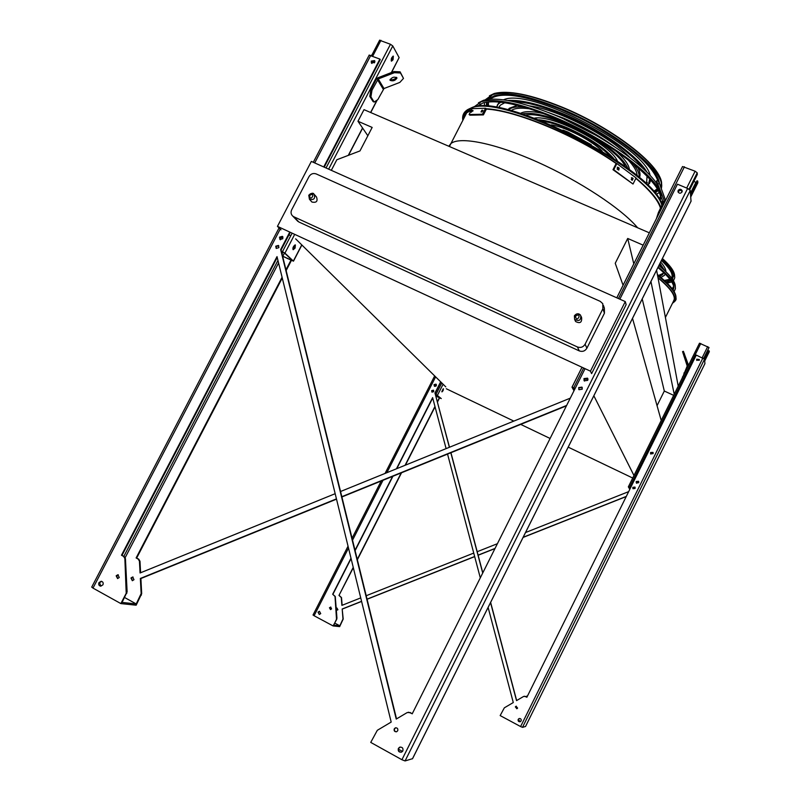 <?xml version="1.0" encoding="UTF-8"?>
<svg xmlns="http://www.w3.org/2000/svg" width="801" height="801" viewBox="0 0 801 801"><rect width="100%" height="100%" fill="white"/><g stroke="black" fill="none" stroke-linecap="round" stroke-linejoin="round"><path stroke-width="1.2" d="M632.72 478.037L568.189 447.138M550.097 438.467L520.71 424.4M513.821 421.096L446.267 388.745M643.143 245.166L627.704 238.458L615.238 263.289L623.068 285.246M331.324 170.333L336.831 159.749L359.969 150.928L372.165 127.429L357.967 121.251L364.004 109.647L649.331 232.821M632.52 318.367L661.215 420.495M593.851 395.784L633.971 475.514M642.222 298.953L664.309 391.038L657.05 405.686M627.704 238.458L633.791 263.839M673.671 395.344L664.309 391.038M650.933 281.501L674.222 394.232M656.59 270.187L678.217 386.172M357.967 121.251L367.849 135.749M295.659 238.868L445.777 386.873M590.457 371.163L591.619 373.626L626.142 304.63L625.271 301.597L590.457 371.163L277.456 226.373L281.001 229.827M290.723 235.824L289.011 234.763M658.022 277.887C671.278 289.031 676.444 296.801 673.511 301.186L665.401 317.466M625.271 301.597L311.349 161.422L277.456 226.373M603.393 305.391L604.365 308.145L604.445 313.191L586.893 348.195C585.05 351.118 582.517 352.019 579.283 350.908L298.883 221.997L297.121 220.585M579.283 350.908L577.391 346.953L293.777 216.741L298.883 221.997M604.445 313.191L602.873 308.775L585.1 344.21L586.893 348.195M293.777 216.741L292.806 216.14C290.953 214.418 290.573 212.315 291.674 209.832L309.006 176.6C310.788 173.837 313.151 172.936 316.105 173.897L600.259 301.376L602.783 303.669L602.873 308.775M581.146 316.445L581.596 317.506C582.067 322.483 580.074 323.814 575.589 321.501L575.088 320.38M314.503 194.703L316.485 196.966C317.987 201.301 316.465 202.983 311.919 202.032L311.439 201.492M577.391 346.953C580.665 348.075 583.238 347.163 585.1 344.21M463.849 118.378L466.733 112.771L471.228 110.348M486.377 109.106C515.664 110.498 575.689 135.379 616.179 163.544M635.864 178.383C650.032 190.428 658.252 200.4 660.525 208.31M629.806 489.321L628.354 486.848L630.567 487.799M630.547 487.839L628.845 487.088L629.946 489.051M650.692 453.766L650.762 452.825L653.105 452.895M636.405 482.903L636.415 481.812L638.687 481.771M628.374 486.838L699.493 343.198L709.035 347.514L703.929 358.618M696.79 360.44L696.86 359.539L699.283 360.16M650.903 454.097L650.732 452.735L652.995 452.655L653.165 453.286M636.705 483.263L636.374 481.741L638.527 481.511L638.798 482.232M704.65 360.33L709.285 351.719M704.56 359.299L708.785 350.768L709.265 350.988M707.643 351.098L708.454 351.439M696.75 360.26L696.87 359.659L699.293 359.979M682.712 377.071L687.598 365.096L682.552 351.619L683.403 351.319L688.53 365.326M682.522 377.461L682.442 376.951M683.944 356.055L685.616 360.71L683.944 356.055M687.268 366.217L682.552 351.619M683.904 373.016L684.575 373.316M684.485 353.822L683.623 354.122M435.914 396.044L440.81 398.347L435.374 393.972M441.862 391.549L443.123 388.916M435.354 393.912L441.271 398.588L435.934 396.095M443.063 390.678L441.952 391.899L443.474 388.775L443.063 390.678M436.185 384.47L434.372 384.931L434.663 386.382L434.482 385.031L436.295 384.57M435.734 386.312L436.435 384.931M282.583 256.11L292.776 260.806L284.265 252.816L281.391 251.274M292.926 249.441L294.418 247.799L294.968 244.926M370.923 96.881L374.187 102.067L373.076 101.587L369.792 96.39L370.863 89.682L376.35 79.139L377.862 77.797L393.982 71.549L400.11 71.84L400.49 72.991L394.362 72.701L378.242 78.949L371.994 90.173L370.923 96.881L369.792 96.39M393.041 59.765L391.519 61.166C390.868 59.124 391.479 57.452 393.341 56.14L393.041 59.765M379.594 40.26L390.467 44.275L392.78 45.947L399.118 57.612L391.559 72.48M281.361 251.144L284.936 253.126L293.466 261.176L282.613 256.23M295.078 248.11L293.176 249.732C292.705 247.499 293.436 245.897 295.379 244.936L295.078 248.11M391.208 60.846L392.37 59.484L392.981 56.18M280.5 239.779L280.48 238.037L282.983 237.166M292.856 248.43L293.096 247.439M280.39 239.739L280.23 237.797L282.953 237.066M371.774 63.349L371.884 61.947L374.888 61.427M371.904 63.429L372.085 62.288L374.888 61.577M390.047 79.519C392.66 80.16 394.823 79.439 396.535 77.337M374.187 102.067L377.842 99.584L383.979 88.541L399.849 82.403L403.494 78.398L400.11 71.84M403.494 78.398L400.49 72.991M390.077 80.32C393.021 81.432 395.324 80.651 396.986 77.977C394.362 76.445 392.029 77.126 389.977 80.01L390.077 80.32M370.863 89.682L371.994 90.173M394.362 72.701L393.982 71.549M573.987 390.768L572.004 387.173L575.168 388.405M575.118 388.505L572.755 387.554L574.247 390.247M584.36 380.875L584.4 379.243L587.904 379.103M616.81 297.822L682.542 166.538L695.118 171.214L697.21 172.836L697.321 174.468L689.701 189.707M682.082 191.509L682.102 191.719C681.06 190.007 679.829 189.917 678.397 191.459L678.367 191.179C679.829 189.627 681.07 189.737 682.082 191.509L682.112 191.699M584.5 381.086L584.319 379.073L587.634 378.663L587.984 379.334M690.662 195.314L697.771 181.086L697.771 182.868M690.532 193.752L697.02 180.776L697.771 181.086M693.846 181.426L696.199 182.408M656.389 218.733L658.412 212.525L664.139 200.41L656.54 180.906L657.851 180.425L659.393 183.479L665.571 200.42M658.792 188.385L661.306 195.484L658.792 188.385M663.248 202.893L657.251 185.562L656.54 180.906M658.412 212.525L659.313 212.916M659.393 183.479L658.082 183.96M334.788 623.118L339.824 625.811L333.747 625.16L336.961 618.242L335.259 596.465L332.675 594.252L350.998 558.207M355.023 550.287L392.58 476.395M396.445 468.795L432.62 397.636L446.107 448.62M332.916 594.302L351.078 558.567M355.103 550.647L392.921 476.255M396.785 468.655L432.71 397.987M488.119 607.428L513.281 702.547L504.33 707.834L500.164 715.583L520.6 726.557L522.502 727.348L525.556 726.467L704.9 363.664M361.571 601.321L342.187 609L343.208 619.023L339.664 626.622L333.096 625.931L314.092 615.739L348.515 548.084M342.187 609L342.978 618.993L339.824 625.811M449.491 447.238L434.973 393.001L440.66 381.817M435.153 393.171L440.84 381.997M353.241 567.348L338.973 595.423L353.321 567.689M357.356 559.759L401.541 472.76M405.406 465.161L435.043 406.808M437.496 401.982L439.589 397.857M357.266 559.408L401.211 472.89M405.076 465.291L434.953 406.467M437.406 401.651L439.379 397.757M626.302 496.4L523.163 537.271M495.038 548.425L478.097 555.133M474.643 556.505L367.048 599.148M525.887 696.65L527.599 695.779M338.973 595.423L341.276 597.556L341.897 605.376L360.73 597.906M366.207 595.734L473.741 553.08M477.196 551.719L497.401 543.699M525.526 532.545L628.665 491.634M436.585 396.405L437.086 396.655M336.34 610.352L337.912 609.791L336.941 608.009L336.18 608.259M516.655 700.555L490.633 602.392M482.803 572.855L450.943 452.715M526.908 697.19L524.305 696.229M330.703 609.581L329.712 607.769L330.843 607.088L329.461 607.729L330.453 609.551L331.574 608.86L330.593 607.048M319.269 614.487L318.267 612.194L319.449 611.273L318.017 612.154L319.299 614.487L320.72 613.606L319.449 611.273M434.352 386.212L434.212 384.81L435.964 384.14L434.022 384.63L434.372 386.222L436.305 385.732L435.964 384.14M431.959 392.14L431.809 390.818L433.621 390.347M520.139 721.761L518.327 719.318L519.338 718.477M632.87 488.56L632.88 487.459L635.133 487.368M696.63 360.019L696.76 359.399L699.353 359.719M636.244 482.793L636.264 481.651L638.697 481.581M650.542 453.616L650.622 452.635L653.125 452.685M516.785 708.755L515.474 706.852L516.305 706.182M447.549 454.087L480.3 577.861M525.446 696.419L526.868 697.26L696.269 355.073L704.55 359.178L704.92 363.644M525.316 696.439L523.574 696.47L516.535 700.625L490.542 602.582M482.713 573.045L450.823 452.765M449.371 447.288L434.973 393.001M336.76 619.233L333.096 625.931M336.51 619.203L335.008 596.425L332.675 594.252M433.762 391.669L433.431 390.177L431.629 390.648L431.969 392.15L433.762 391.669M521.121 720.92C521.451 719.178 520.75 718.387 519.038 718.567L518.197 719.358C517.867 721.11 518.567 721.901 520.3 721.701L521.121 720.92M635.113 488.45L634.943 487.068L632.82 487.348L633 488.73L635.113 488.45M699.213 360.33L699.323 359.499L696.74 359.208L696.63 360.05L699.213 360.33M638.667 482.713L638.507 481.271L636.204 481.531L636.374 482.983L638.667 482.713M653.035 453.656L652.995 452.405L650.572 452.495L650.622 453.766L653.035 453.656M517.606 708.094L516.044 706.242L515.333 706.872L516.905 708.725L517.606 708.094M313.111 614.998L314.092 615.739M626.222 496.56L523.083 537.441M494.958 548.585L478.127 555.253M474.673 556.625L367.078 599.258M361.601 601.431L342.417 609.03M339.213 595.463L341.516 597.596L342.127 605.286M336.2 608.52L336.941 608.009M124.616 597.516L136.22 603.944L122.072 602.422L127.119 591.829L125.437 558.617L124.155 556.495L121.472 555.233L277.016 256.61L391.188 722.061L377.321 730.302L370.733 742.407L401.922 759.738L405.076 760.94L412.515 758.687M122.042 555.343L277.206 257.431M336.44 498.873L140.345 578.452L140.896 578.532L141.687 593.661L136.16 605.196L120.851 603.584L92.986 588.104L280.22 229.066M140.345 578.452L141.146 593.591L136.22 603.944M396.535 718.887L281.081 250.002L290.292 232.31M324.225 167.169L380.225 59.644L379.904 59.084L323.724 166.938M412.295 713.661L408.33 712.209M117.667 578.562L116.746 575.889L118.348 574.838M100.846 586.182L99.554 582.707L101.657 581.356M371.484 63.089L371.604 61.627L374.798 61.046M280.02 239.559L279.909 237.547L282.743 236.706M401.371 752.189C398.998 752.049 398.107 750.767 398.708 748.344L400.21 747.033M578.803 389.486L578.843 387.854L582.287 387.614M677.996 191.749L678.207 190.898C679.759 189.236 681.08 189.336 682.182 191.199M584.049 380.575L584.119 378.873L587.844 378.673M396.495 731.784C394.743 731.563 394.112 730.572 394.583 728.79L395.824 727.749M276.275 248.47L276.165 246.588L278.778 245.777M373.506 61.236L374.447 62.838M566.637 405.436L341.817 496.69M411.964 713.481L412.555 713.12M398.447 749.185L402.502 751.428M282.072 277.256L136.12 557.937L138.183 559.068L139.444 561.151L140.065 572.975L335.168 493.696M340.545 491.514L570.292 398.157M285.957 269.797L290.963 260.155M286.778 258.192L287.689 258.623M133.997 579.684L132.636 576.99L130.964 578.022L132.335 580.715L133.997 579.684M136.12 557.937L136.661 558.047L282.262 278.027M286.147 270.568L291.444 260.375M281.081 250.002L280.66 249.612L289.792 232.08M91.745 587.043L92.986 588.104M369.161 55.179L379.904 59.084M566.437 405.837L341.887 496.97M336.51 499.153L140.896 578.532M136.661 558.047L138.733 559.168L139.985 561.241L140.596 572.755M132.435 580.715L131.514 578.102L133.096 577.07M619.854 299.173L677.446 184.18L687.618 188.465L690.252 190.468L691.023 201.191M410.152 712.49L412.205 713.831L585.06 368.66M409.832 712.54L407.148 712.59L396.235 719.068L280.66 249.612M126.788 593.351L126.208 593.281L120.851 603.584M126.208 593.281L124.866 558.517L123.584 556.385L121.472 555.233M119.259 577.511L117.567 578.562L116.165 575.799L117.867 574.748L119.259 577.511M102.928 584.82L100.776 586.182C98.934 585.771 98.323 584.59 98.964 582.627L101.126 581.276C102.969 581.686 103.559 582.868 102.928 584.82M374.668 62.498L371.374 62.959L371.274 61.066L374.578 60.606L374.668 62.498M282.853 238.708L279.96 239.509L279.489 237.146L282.393 236.345L282.853 238.708M278.888 247.659L276.205 248.42L275.744 246.187L278.438 245.436L278.888 247.659M402.843 750.897L401.561 752.119C398.898 752.419 397.837 751.178 398.367 748.424L399.689 747.183C402.332 746.922 403.394 748.154 402.843 750.897M582.227 389.226L578.973 389.707L578.692 387.584L581.977 387.123L582.227 389.226M681.971 192.04C680.409 193.702 679.088 193.592 677.986 191.709L678.157 190.428C679.739 188.766 681.06 188.876 682.152 190.778L681.971 192.04M587.764 380.345L584.219 380.815L583.969 378.593L587.533 378.152L587.764 380.345M397.717 730.752L396.625 731.744C394.603 731.884 393.812 730.923 394.242 728.85L395.354 727.859C397.366 727.729 398.147 728.7 397.717 730.752M657.401 274.523C669.706 284.455 675.904 291.995 675.974 297.151M673.22 301.767L674.472 298.903C674.672 294.137 669.185 287.108 658.011 277.807M659.724 276.405L662.717 274.513L663.438 272.34M662.357 268.445L659.533 264.29M660.935 277.426L664.46 275.344L665.1 273.942M664.75 270.618L659.974 263.419M663.318 273.261L658.582 275.464M660.665 262.027C664.189 266.002 665.931 269.226 665.881 271.699M673.15 290.102L673.791 288.01C673.961 283.314 668.665 276.485 657.921 267.514M673.621 286.187L672.259 288.861M674.142 291.644L675.413 288.71C675.573 283.754 669.836 276.515 658.192 266.973M658.913 265.531C669.986 274.723 675.433 281.722 675.273 286.538L675.323 287.279M665.881 281.852L670.747 280.42M672.309 279.008L673.08 276.245M666.282 282.242L670.968 280.73M672.47 279.239L673.1 277.126C673.261 273.161 669.386 267.594 661.476 260.415M671.659 278.107C673.481 274.423 670.067 268.545 661.436 260.495M667.183 283.133L671.769 281.962M673.451 280.781L674.722 277.827C674.873 273.592 670.557 267.584 661.776 259.814M467.283 109.817L472.46 107.344C504.95 92.666 655.558 170.523 662.107 205.156M660.625 208.11C658.222 200.2 649.981 190.268 635.904 178.313M616.309 163.544C575.829 135.389 515.834 110.488 486.427 109.016M471.328 110.158C466.362 111.8 463.799 114.673 463.639 118.778M468.455 111.569L471.689 109.457M642.652 168.18C631.308 152.01 596.405 128.31 562.672 114.463C542.487 106.203 526.197 101.937 513.791 101.677M504.75 102.758L500.395 105.131L498.572 107.885M646.517 184.19L647.038 176.16M647.028 172.325C638.027 155.764 599.819 128.821 562.372 113.482C538.753 103.89 520.58 99.564 507.864 100.505M500.865 102.238L498.362 103.89L496.26 107.484M648.179 185.832L649.711 179.024M499.033 107.975L499.403 106.263M647.328 182.558L646.177 183.86M497.321 105.091L499.383 102.077M503.499 99.845C529.171 87.119 645.576 147.294 650.102 175.489M650.692 180.135L649.471 183.569M529.861 108.856C520.67 107.534 514.392 108.145 511.008 110.688M637.055 175.699C637.125 171.474 633.961 165.997 627.563 159.279M595.654 135.149L564.114 119.209M613.606 146.112C598.848 135.349 582.257 126.057 563.824 118.258L548.685 112.601M523.754 107.014C516.204 106.463 511.088 107.444 508.405 109.957L508.355 110.007M639.138 177.472C639.629 173.807 637.446 169.051 632.59 163.184M508.014 109.927L509.256 108.285L517.346 105.311M529.651 105.892C558.277 109.617 610.462 136.581 630.057 157.717M637.676 167.399C640.079 171.674 640.66 175.109 639.408 177.692M625.291 166.528C620.475 155.054 592.86 135.109 565.536 123.885C547.524 116.556 534.137 113.592 525.346 114.964M575.438 127.529L565.246 122.943C545.451 114.923 531.123 111.94 522.262 113.962M627.884 168.45C623.248 158.117 609.281 146.293 585.992 132.976M520.46 113.402C524.665 110.928 532.455 111.019 543.809 113.692M615.568 150.728C624.319 158.438 628.925 164.726 629.386 169.592M610.182 156.145C600.209 145.942 585.791 136.711 566.928 128.47C557.526 124.576 549.416 122.173 542.597 121.271M613.646 158.408C603.644 147.224 587.974 136.941 566.647 127.549C555.514 122.943 546.212 120.35 538.743 119.77M534.477 118.158C552.4 114.393 610.052 144.17 617.411 160.951M591.278 144.711L568.019 132.075L562.903 130.072M551.338 124.886C566.247 127.279 591.579 140.355 602.192 151.129M577.1 140.255L574.788 139.064M618.062 167.339L619.193 168.13L618.803 170.062L617.16 169.131L617.541 167.199L618.062 167.339L617.271 167.279M632.139 177.782L633.11 178.553L632.209 180.335L631.248 179.564L632.139 177.782L631.398 177.752L632.359 178.523L632.199 180.325M613.746 169.732L633.02 184.04L613.005 169.702L613.746 169.732L616.86 163.564L636.094 177.932L633.02 184.04M618.342 169.952L618.452 168.1L617.321 167.309M616.86 163.564L616.119 163.544L613.005 169.702M481.902 110.188L482.893 110.288L481.842 111.98L481.011 111.93L481.902 110.188L482.833 110.858L481.721 111.97M472.25 110.528L472.98 110.468L471.258 112.23L472.25 110.528L472.96 111.039M469.076 114.543L482.472 114.233L483.404 114.903L469.997 115.204L469.076 114.543L472.109 108.646L485.546 108.235L482.472 114.233M485.546 108.235L486.477 108.916L483.404 114.903M660.204 201.001L660.414 199.579C663.949 183.249 610.582 140.836 554.222 117.827C520.85 104.37 497.131 99.384 483.083 102.888L476.875 106.493M478.217 106.363L480.27 103.96M660.414 199.579L660.254 196.926L659.533 199.829M657.891 187.644C645.536 167.589 599.068 135.489 553.932 116.926C519.889 103.199 495.689 98.123 481.351 101.677L473.902 106.984M661.536 203.704L662.397 200.6M478.427 102.798L483.564 100.275C497.761 96.731 521.661 101.727 555.253 115.254C598.858 133.176 643.904 164.025 657 183.92M490.522 97.382L488.35 99.364M486.958 102.087L486.758 106.353M654.587 192.891L657.881 190.248M659.463 183.649C658.322 166.638 610.252 129.552 560.78 109.427C529.701 96.961 507.484 92.435 494.137 95.84L488.109 99.384M486.577 102.148L486.267 106.323M654.898 193.271L658.062 190.578M577.12 116.766L561.201 109.627C524.154 95.039 500.545 91.504 490.372 99.004L490.162 99.204M488.33 101.937L487.809 106.433M653.916 192.08L657.21 189.036M657.751 180.455C651.684 164.806 630.327 146.423 593.671 125.316M661.336 188.726L661.586 187.094C664.85 170.933 614.137 130.283 560.51 108.525C528.75 95.79 506.052 91.164 492.405 94.638L485.156 99.875M484.335 102.568L484.475 106.233M656.009 194.683L659.023 192.651M448.81 146.253L450.883 143.579C459.704 136.14 495.058 143.099 537.451 162.092C579.804 181.026 621.816 208.891 637.626 227.764M308.806 195.384C310.287 193.311 312.02 192.901 314.022 194.162C315.534 198.528 314.002 200.22 309.436 199.259L308.806 195.384M309.566 195.454C310.207 203.194 316.485 191.149 309.566 195.454M574.397 315.834C576.36 313.331 578.452 313.161 580.665 315.314C581.146 320.32 579.123 321.662 574.617 319.339L574.397 315.834M575.529 316.065C576.51 324.355 582.928 311.579 575.529 316.065M703.638 358.437L709.035 347.514M702.187 357.737L707.694 346.603M629.566 487.308L700.765 343.499M709.306 351.699L704.71 361.001L709.316 351.659M704.279 358.858L708.024 351.269M437.566 395.103L443.093 384.23M436.064 394.252L441.802 382.958M293.396 260.996L301.767 244.886M348.295 155.374L362.543 127.97M370.593 112.49L377.011 100.145M391.349 72.571L399.118 57.612M284.936 253.126L294.708 234.353M328.65 169.141L392.78 45.947M282.803 256.22L284.475 253.006M282.042 253.907L283.013 252.035M282.473 251.664L292.115 233.151M326.047 167.98L390.467 44.275M372.745 56.08L380.956 40.32M383.979 88.541L378.242 78.949M383.238 89.201L377.481 79.619M572.054 387.153L582.017 367.259M584.199 380.265L585.11 378.462M689.03 189.206L697.21 172.836M686.687 188.075L695.118 171.214M573.766 387.754L583.649 368.009M618.442 298.543L684.444 166.768M690.792 196.846L697.871 182.668M690.482 193.171L695.909 182.298M678.257 192.35L679.088 190.688M664.179 200.811L664.099 200.29M520.6 726.557L702.867 358.047M352.53 540.184L383.008 480.28M386.863 472.69L435.624 376.86M525.536 726.487L704.93 363.604M522.502 727.348L704.55 359.178M141.146 593.591L141.687 593.661M123.865 556.335L277.947 260.425M125.186 557.616L278.578 262.988M314.713 162.923L370.843 55.279M401.922 759.738L687.618 188.465M140.816 595.083L141.366 595.153M138.183 559.068L138.733 559.168M139.444 561.151L139.985 561.241M127.119 591.829L126.548 591.759M125.437 558.617L124.866 558.517M124.155 556.495L123.584 556.385M405.076 760.94L690.252 190.468M412.445 758.827L691.143 200.951M657.581 275.484C670.057 285.587 676.204 293.196 676.014 298.322C676.525 299.574 675.353 301.206 672.51 303.199M672.77 302.668C678.127 298.713 673.19 290.342 657.971 277.577M674.632 276.455L674.612 276.115C674.762 271.99 670.667 266.182 662.327 258.693M662.397 258.573L671.038 267.804M674.162 274.713L672.279 278.968M670.407 279.95L669.125 280.34M664.47 280.53L668.795 279.939M669.986 279.399L664.72 280.761M464.55 112.29L471.569 107.915C503.819 93.327 653.736 170.343 661.916 205.537M660.905 207.559C658.172 199.649 649.861 189.827 635.994 178.112M616.65 163.564C576.049 135.289 515.824 110.258 486.207 108.716M471.599 109.637C465.641 111.389 462.838 114.753 463.168 119.709M633.11 178.553L632.359 178.523M619.193 168.13L618.452 168.1M661.456 184.991C664.66 168.911 614.547 128.691 561.541 107.204C530.152 94.618 507.684 90.062 494.157 93.527L489.401 95.83M506.282 92.395C520.58 92.906 539.103 97.802 561.871 107.094C617.261 129.502 668.104 171.895 660.495 186.443M657.861 190.207L654.107 192.3M487.549 99.454L492.875 94.338M656.67 189.797L653.566 191.659M488.36 106.473L488.48 101.917M292.806 216.14L297.912 221.406M466.733 112.771L449.411 146.513M314.022 194.162C313.181 192.641 311.439 192.991 308.775 195.224L309.436 199.259L311.919 202.032M580.665 315.314C578.763 313.131 576.68 313.281 574.407 315.754L574.617 319.339L575.589 321.501M628.354 486.848L699.493 343.198M293.496 261.126L301.877 244.996M348.515 155.294L362.643 128.11M370.733 112.551L377.271 99.965M371.604 55.599L379.674 40.11M572.004 387.173L581.987 367.248M616.78 297.802L682.542 166.538M690.792 196.896L697.831 182.818M313.021 615.018L348.045 546.182M352.06 538.282L381.206 481.011M385.071 473.421L434.673 375.929M91.694 587.143L279.058 227.925M313.291 162.283L369.251 54.999M412.525 758.747L691.083 201.131M674.382 297.441L674.472 298.903M662.717 274.513L663.278 273.401M671.809 291.975L671.488 291.354M673.701 286.588L673.791 288.01M662.417 258.523C669.826 265.161 673.871 270.598 674.542 274.853M669.906 279.289L664.359 280.43M472.46 107.344L471.569 107.915C464.72 110.218 461.807 114.373 462.828 120.35M646.427 184.1L646.968 183.039M498.362 103.89L499.223 102.218M508.405 109.957L509.256 108.285M656.72 200.39L656.029 199.149M483.564 100.275L481.351 101.677M661.336 182.458C660.304 164.736 611.904 127.429 561.801 107.014C530.612 94.428 508.064 89.932 494.157 93.527L492.405 94.638M657.08 188.976L653.446 191.519M488.55 106.493L488.39 102.288"/></g></svg>
